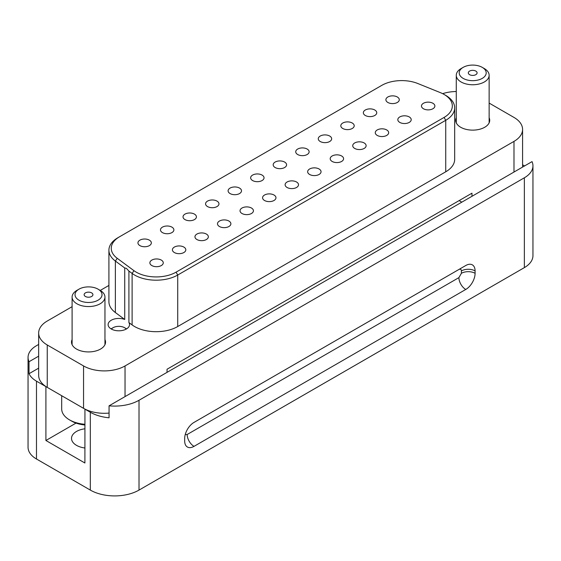 <?xml version="1.0" encoding="UTF-8"?>
<svg xmlns="http://www.w3.org/2000/svg" width="561" height="561" viewBox="0 0 561 561"><rect width="100%" height="100%" fill="white"/><g stroke="black" fill="none" stroke-linecap="round" stroke-linejoin="round"><path stroke-width="0.84" d="M109.058 413.071A29.333 16.935 180 0 1 84.942 409.088L84.9 463.007L45.904 440.49L45.904 386.599L36.479 381.157A28.772 16.613 180 0 1 29.025 373.703L38.66 368.149M90.321 412.244L90.321 490.09A34.431 19.88 180 0 0 139.016 490.09L524.36 267.618A29.333 16.935 180 0 0 532.95 255.641L532.95 165.818A29.333 16.935 180 0 0 532.038 161.624L109.058 405.827L109.058 417.798A34.431 19.88 180 0 1 90.321 412.244L84.9 409.116M522.579 164.787L524.36 165.818A29.333 16.935 180 0 1 524.563 165.937M461.815 202.163L459.115 200.607M45.904 386.599L45.946 386.571A29.333 16.935 180 0 1 38.66 375.4L38.66 333.003A29.333 16.935 180 0 1 47.25 321.025L72.103 306.678M90.321 490.09L36.479 459.003A28.772 16.613 180 0 1 28.05 447.257L28.05 357.434A28.772 16.613 180 0 1 36.479 345.688L38.66 344.433M532.95 165.818A29.333 16.935 180 0 1 524.36 177.788L139.016 400.266A34.431 19.88 180 0 1 109.058 405.827M167.045 372.35L167.045 369.236L471.976 193.18L471.976 196.294M489.136 103.084L513.988 117.431A29.333 16.935 180 0 1 522.579 129.409A29.333 16.935 180 0 1 513.988 141.386L125.04 365.94A29.333 16.935 180 0 1 83.554 365.94L83.554 408.338A29.333 16.935 0 0 0 84.942 409.088M442.636 93.659A29.333 16.935 180 0 1 456.275 91.513M29.025 373.703L29.025 361.726L38.66 356.172M45.946 386.571A29.333 16.935 0 0 0 47.25 387.378L47.25 344.98A29.333 16.935 180 0 1 38.66 333.003M29.025 361.726A28.772 16.613 180 0 1 28.05 357.434M76.03 423.099L45.904 440.49M100.251 290.43L108.911 285.43M84.9 428.8A17.012 9.825 0 0 0 71.513 438.4A17.012 9.825 0 0 0 76.499 445.343A17.012 9.825 0 0 0 84.9 447.994M475.09 273.305A13.205 7.623 -60 0 1 465.756 289.469L194.015 446.36A13.205 7.623 -60 0 1 187.409 447.019A13.205 7.623 -60 0 1 184.674 440.974L184.674 438.576A13.205 7.623 -60 0 1 194.015 422.412L465.756 265.521A13.205 7.623 -60 0 1 472.355 264.862A13.205 7.623 -60 0 1 475.09 270.907L475.09 273.305A9.684 5.589 0 0 0 461.401 273.305L461.401 270.907C461.247 269.259 460.42 268.782 458.912 269.469L193.966 422.433M83.554 408.338L47.25 387.378M489.136 117.747A17.012 9.825 180 0 1 489.718 120.306A17.012 9.825 180 0 1 479.22 129.381A17.012 9.825 180 0 1 460.672 127.249A17.012 9.825 180 0 1 455.693 120.306A17.012 9.825 180 0 1 456.275 117.747M104.956 339.545A17.012 9.825 180 0 1 105.545 342.105A17.012 9.825 180 0 1 95.04 351.179A17.012 9.825 180 0 1 76.499 349.054A17.012 9.825 180 0 1 71.513 342.105A17.012 9.825 180 0 1 72.103 339.545M454.676 107.845L454.676 159.345A30.511 17.615 180 0 1 445.736 171.799L177.725 326.537A30.511 17.615 180 0 1 134.584 326.537A30.511 17.615 180 0 1 132.108 324.924L128.911 322.561A10.708 6.185 180 0 1 129.521 324.623A10.708 6.185 180 0 1 122.915 330.331A10.708 6.185 180 0 1 111.246 328.991A10.708 6.185 180 0 1 108.105 324.623A10.708 6.185 180 0 1 113.75 319.174A10.708 6.185 180 0 1 124.731 319.468L115.37 312.547A30.511 17.615 180 0 1 108.911 301.706L108.911 250.206A30.511 17.615 180 0 1 117.845 237.752L381.803 85.356A28.162 16.262 180 0 1 417.868 83.54L440.315 92.614A28.162 16.262 180 0 1 444.081 94.437L445.736 95.391A30.511 17.615 180 0 1 454.676 107.845A30.511 17.615 180 0 1 445.736 120.306L177.725 275.037A30.511 17.615 180 0 1 134.584 275.037A30.511 17.615 180 0 1 132.108 273.424L132.108 324.924M47.25 344.98L83.554 365.94M128.911 322.561L128.911 271.061L132.108 273.424L133.96 270.675L117.221 258.298A28.162 16.262 180 0 1 119.507 236.798L117.845 237.752M115.37 312.547L115.37 261.047L124.731 267.969L124.731 319.468M124.731 267.969L126.386 268.361L128.911 271.061M111.043 328.872A10.708 6.185 180 0 1 111.246 328.753L113.006 327.736A8.212 4.74 180 0 1 124.626 327.736L126.386 328.753A10.708 6.185 180 0 1 126.59 328.872M117.221 258.298L115.37 261.047A30.511 17.615 180 0 1 108.911 250.206M61.689 395.715L61.689 408.934A26.844 15.498 0 0 0 69.55 419.894A26.844 15.498 0 0 0 84.9 424.291M71.626 421.094L69.55 419.894L71.626 421.094A23.906 13.801 0 0 0 84.9 424.972M445.736 95.391L444.081 94.437A28.162 16.262 180 0 1 444.081 117.431L176.07 272.162A28.162 16.262 180 0 1 133.96 270.675M111.38 329.069A8.212 4.74 180 0 1 113.006 327.736M126.386 328.753L124.626 327.736A8.212 4.74 180 0 1 126.246 329.069M287.078 187.472A6.697 3.871 180 0 1 285.114 184.737A6.697 3.871 180 0 1 289.252 181.168A6.697 3.871 180 0 1 296.552 182.002A6.697 3.871 180 0 1 298.508 184.737A6.697 3.871 180 0 1 294.378 188.314A6.697 3.871 180 0 1 287.078 187.472M365.309 115.482A6.697 3.871 180 0 1 363.346 112.747A6.697 3.871 180 0 1 367.483 109.171A6.697 3.871 180 0 1 374.783 110.012A6.697 3.871 180 0 1 376.747 112.747A6.697 3.871 180 0 1 372.609 116.316A6.697 3.871 180 0 1 365.309 115.482M329.7 136.035A6.697 3.871 180 0 1 331.663 138.77A6.697 3.871 180 0 1 327.533 142.347A6.697 3.871 180 0 1 320.226 141.505A6.697 3.871 180 0 1 318.269 138.77A6.697 3.871 180 0 1 322.4 135.201A6.697 3.871 180 0 1 329.7 136.035M307.162 149.051A6.697 3.871 180 0 1 309.125 151.786A6.697 3.871 180 0 1 304.988 155.362A6.697 3.871 180 0 1 297.688 154.52A6.697 3.871 180 0 1 295.724 151.786A6.697 3.871 180 0 1 299.862 148.209A6.697 3.871 180 0 1 307.162 149.051M262.078 175.081A6.697 3.871 180 0 1 264.042 177.816A6.697 3.871 180 0 1 259.911 181.385A6.697 3.871 180 0 1 252.604 180.551A6.697 3.871 180 0 1 250.648 177.816A6.697 3.871 180 0 1 254.778 174.24A6.697 3.871 180 0 1 262.078 175.081M341.628 155.979A6.697 3.871 180 0 1 343.591 158.714A6.697 3.871 180 0 1 339.454 162.283A6.697 3.871 180 0 1 332.154 161.449A6.697 3.871 180 0 1 330.198 158.714A6.697 3.871 180 0 1 334.328 155.138A6.697 3.871 180 0 1 341.628 155.979M239.54 188.089A6.697 3.871 180 0 1 241.503 190.824A6.697 3.871 180 0 1 237.366 194.401A6.697 3.871 180 0 1 230.066 193.559A6.697 3.871 180 0 1 228.103 190.824A6.697 3.871 180 0 1 232.24 187.255A6.697 3.871 180 0 1 239.54 188.089M161.309 260.087A6.697 3.871 180 0 1 163.265 262.821A6.697 3.871 180 0 1 159.135 266.398A6.697 3.871 180 0 1 151.835 265.556A6.697 3.871 180 0 1 149.871 262.821A6.697 3.871 180 0 1 154.009 259.252A6.697 3.871 180 0 1 161.309 260.087M219.456 226.518A6.697 3.871 180 0 1 217.493 223.783A6.697 3.871 180 0 1 221.63 220.207A6.697 3.871 180 0 1 228.93 221.048A6.697 3.871 180 0 1 230.887 223.783A6.697 3.871 180 0 1 226.756 227.352A6.697 3.871 180 0 1 219.456 226.518M354.699 148.434A6.697 3.871 180 0 1 352.736 145.699A6.697 3.871 180 0 1 356.873 142.122A6.697 3.871 180 0 1 364.173 142.964A6.697 3.871 180 0 1 366.13 145.699A6.697 3.871 180 0 1 361.999 149.275A6.697 3.871 180 0 1 354.699 148.434M399.776 122.403A6.697 3.871 180 0 1 397.819 119.668A6.697 3.871 180 0 1 401.949 116.099A6.697 3.871 180 0 1 409.25 116.933A6.697 3.871 180 0 1 411.213 119.668A6.697 3.871 180 0 1 407.076 123.245A6.697 3.871 180 0 1 399.776 122.403M284.623 162.066A6.697 3.871 180 0 1 286.587 164.801A6.697 3.871 180 0 1 282.449 168.37A6.697 3.871 180 0 1 275.149 167.536A6.697 3.871 180 0 1 273.186 164.801A6.697 3.871 180 0 1 277.323 161.224A6.697 3.871 180 0 1 284.623 162.066M251.468 208.033A6.697 3.871 180 0 1 253.432 210.768A6.697 3.871 180 0 1 249.294 214.337A6.697 3.871 180 0 1 241.994 213.503A6.697 3.871 180 0 1 240.031 210.768A6.697 3.871 180 0 1 244.168 207.191A6.697 3.871 180 0 1 251.468 208.033M397.321 102.467A6.697 3.871 180 0 1 390.021 103.301A6.697 3.871 180 0 1 385.891 99.732A6.697 3.871 180 0 1 387.847 96.997A6.697 3.871 180 0 1 395.154 96.155A6.697 3.871 180 0 1 399.285 99.732A6.697 3.871 180 0 1 397.321 102.467M432.91 108.75A6.697 3.871 180 0 1 425.61 109.584A6.697 3.871 180 0 1 421.472 106.015A6.697 3.871 180 0 1 423.436 103.28A6.697 3.871 180 0 1 430.736 102.439A6.697 3.871 180 0 1 434.873 106.015A6.697 3.871 180 0 1 432.91 108.75M352.245 123.02A6.697 3.871 180 0 1 354.208 125.755A6.697 3.871 180 0 1 350.071 129.332A6.697 3.871 180 0 1 342.771 128.49A6.697 3.871 180 0 1 340.808 125.755A6.697 3.871 180 0 1 344.945 122.186A6.697 3.871 180 0 1 352.245 123.02M194.457 214.12A6.697 3.871 180 0 1 196.42 216.855A6.697 3.871 180 0 1 192.283 220.424A6.697 3.871 180 0 1 184.983 219.589A6.697 3.871 180 0 1 183.026 216.855A6.697 3.871 180 0 1 187.157 213.278A6.697 3.871 180 0 1 194.457 214.12M206.385 234.063A6.697 3.871 180 0 1 208.348 236.798A6.697 3.871 180 0 1 204.211 240.367A6.697 3.871 180 0 1 196.911 239.526A6.697 3.871 180 0 1 194.955 236.798A6.697 3.871 180 0 1 199.085 233.222A6.697 3.871 180 0 1 206.385 234.063M183.847 247.071A6.697 3.871 180 0 1 185.81 249.806A6.697 3.871 180 0 1 181.673 253.383A6.697 3.871 180 0 1 174.373 252.541A6.697 3.871 180 0 1 172.409 249.806A6.697 3.871 180 0 1 176.547 246.237A6.697 3.871 180 0 1 183.847 247.071M274.006 195.018A6.697 3.871 180 0 1 275.97 197.752A6.697 3.871 180 0 1 271.833 201.329A6.697 3.871 180 0 1 264.533 200.487A6.697 3.871 180 0 1 262.576 197.752A6.697 3.871 180 0 1 266.706 194.183A6.697 3.871 180 0 1 274.006 195.018M319.09 168.994A6.697 3.871 180 0 1 321.053 171.729A6.697 3.871 180 0 1 316.916 175.298A6.697 3.871 180 0 1 309.616 174.464A6.697 3.871 180 0 1 307.652 171.729A6.697 3.871 180 0 1 311.79 168.153A6.697 3.871 180 0 1 319.09 168.994M217.002 201.104A6.697 3.871 180 0 1 218.965 203.839A6.697 3.871 180 0 1 214.828 207.416A6.697 3.871 180 0 1 207.528 206.574A6.697 3.871 180 0 1 205.564 203.839A6.697 3.871 180 0 1 209.702 200.27A6.697 3.871 180 0 1 217.002 201.104M149.38 240.15A6.697 3.871 180 0 1 151.344 242.878A6.697 3.871 180 0 1 147.206 246.454A6.697 3.871 180 0 1 139.906 245.613A6.697 3.871 180 0 1 137.943 242.878A6.697 3.871 180 0 1 142.08 239.309A6.697 3.871 180 0 1 149.38 240.15M377.237 135.418A6.697 3.871 180 0 1 375.274 132.684A6.697 3.871 180 0 1 379.411 129.114A6.697 3.871 180 0 1 386.711 129.949A6.697 3.871 180 0 1 388.675 132.684A6.697 3.871 180 0 1 384.537 136.26A6.697 3.871 180 0 1 377.237 135.418M171.918 227.135A6.697 3.871 180 0 1 173.882 229.87A6.697 3.871 180 0 1 169.745 233.439A6.697 3.871 180 0 1 162.445 232.605A6.697 3.871 180 0 1 160.481 229.87A6.697 3.871 180 0 1 164.618 226.293A6.697 3.871 180 0 1 171.918 227.135M482.25 67.369L484.325 68.568A16.43 9.488 180 0 1 489.136 75.272A16.43 9.488 180 0 1 484.325 81.976A16.43 9.488 180 0 1 461.086 81.976A16.43 9.488 180 0 1 456.275 75.272A16.43 9.488 180 0 1 461.086 68.568L463.162 67.369A13.492 7.791 180 0 1 482.25 67.369A13.492 7.791 180 0 1 482.25 78.386A13.492 7.791 180 0 1 463.162 78.386A13.492 7.791 180 0 1 463.162 67.369L461.086 68.568M100.146 290.367L98.07 289.167L100.146 290.367A16.43 9.488 180 0 1 104.956 297.078A16.43 9.488 180 0 1 94.816 305.836A16.43 9.488 180 0 1 76.913 303.781A16.43 9.488 180 0 1 72.103 297.078A16.43 9.488 180 0 1 76.913 290.367L78.989 289.167A13.492 7.791 180 0 1 98.07 289.167L98.07 289.167A13.492 7.791 180 0 1 98.07 300.191A13.492 7.791 180 0 1 78.989 300.191A13.492 7.791 180 0 1 78.989 289.167M469.599 74.669A4.397 2.539 0 0 0 474.389 75.223A4.397 2.539 0 0 0 477.102 72.874A4.397 2.539 0 0 0 475.812 71.086A4.397 2.539 0 0 0 471.023 70.532A4.397 2.539 0 0 0 468.309 72.874A4.397 2.539 0 0 0 469.599 74.669M85.419 296.474A4.397 2.539 180 0 1 84.136 294.679A4.397 2.539 180 0 1 86.85 292.337A4.397 2.539 180 0 1 91.639 292.884A4.397 2.539 180 0 1 92.923 294.679A4.397 2.539 180 0 1 90.209 297.021A4.397 2.539 180 0 1 85.419 296.474M524.36 267.618L524.36 177.788M513.988 172.045L513.988 141.386M125.04 365.94L125.04 396.599M139.016 490.09L139.016 400.266M36.479 459.003L36.479 381.157M475.09 270.907A9.684 5.589 0 0 0 461.401 270.907M185.242 434.565L187.164 434.509A9.684 5.589 -120 0 0 194.015 446.36M465.756 289.469A9.684 5.589 60 0 1 458.912 277.618L461.401 273.305M458.912 277.618L187.164 434.509M445.736 171.799L445.736 120.306L444.081 117.431M177.725 326.537L177.725 275.037L176.07 272.162M522.579 167.08L522.579 129.409M456.275 122.859L456.275 75.272M489.136 122.859L489.136 75.272M104.956 344.664L104.956 297.078M72.103 344.664L72.103 297.078"/></g></svg>
